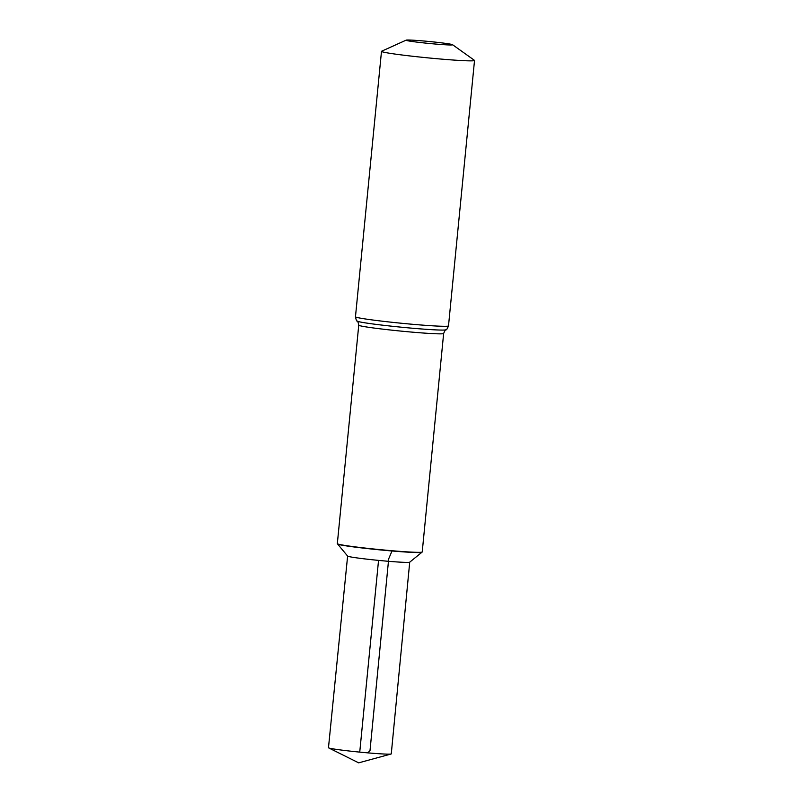 <?xml version="1.0" encoding="UTF-8"?>
<svg xmlns="http://www.w3.org/2000/svg" width="803" height="803" viewBox="0 0 803 803"><rect width="100%" height="100%" fill="white"/><g stroke="black" fill="none" stroke-linecap="round" stroke-linejoin="round"><path stroke-width="1.2" d="M358.75 325.165A42.649 1.787 -174.4 0 0 401.028 331.107A42.649 1.787 -174.4 0 0 443.647 333.486L422.217 551.982A42.649 1.787 -174.4 0 1 422.177 552.052A42.649 1.787 -174.4 0 1 379.598 549.593A42.649 1.787 -174.4 0 1 337.36 543.731A42.649 1.787 -174.4 0 1 337.33 543.651L358.75 325.165C358.148 322.164 357.626 320.809 357.174 321.09C356.673 321.351 356.11 319.915 355.468 316.784A46.735 1.957 -174.4 0 0 401.791 323.288A46.735 1.957 -174.4 0 0 448.496 325.908C447.261 328.859 446.428 330.153 445.986 329.792A44.697 1.867 -174.4 0 1 401.41 327.202A44.697 1.867 -174.4 0 1 357.174 321.09M422.177 552.052L421.886 552.283A42.378 1.777 -174.4 0 1 379.578 549.844A42.378 1.777 -174.4 0 1 337.601 544.022L347.639 556.108A31.197 1.305 -174.4 0 0 378.544 560.394A31.197 1.305 -174.4 0 0 409.691 562.19L421.886 552.283A42.378 1.777 -174.4 0 1 379.578 549.844A42.378 1.777 -174.4 0 1 337.601 544.022L337.36 543.731M452.531 44.697L474.412 60.315A46.735 1.957 -174.4 0 1 474.523 60.476A46.735 1.957 -174.4 0 1 427.818 57.856A46.735 1.957 -174.4 0 1 381.495 51.352A46.735 1.957 -174.4 0 1 381.626 51.221L406.137 40.15A23.367 0.974 -174.4 0 1 436.832 42.298A23.367 0.974 -174.4 0 1 452.531 44.697A23.367 0.974 -174.4 0 1 429.234 43.472A23.367 0.974 -174.4 0 1 406.137 40.15M409.721 562.17L391.272 753.887A31.548 1.325 -174.4 0 1 391.071 754.007A31.548 1.325 -174.4 0 1 349.737 751.066A31.548 1.325 -174.4 0 1 328.648 747.884A31.548 1.325 -174.4 0 1 328.477 747.723L347.619 556.077M359.744 752.12L378.544 560.394M391.994 550.988L388.692 558.838L370.012 750.544L367.864 752.873M443.647 333.486C444.822 330.665 445.605 329.431 445.986 329.792M381.495 51.352L355.468 316.784M474.523 60.476L448.496 325.908M328.648 747.884L358.69 762.85L391.071 754.007"/></g></svg>
